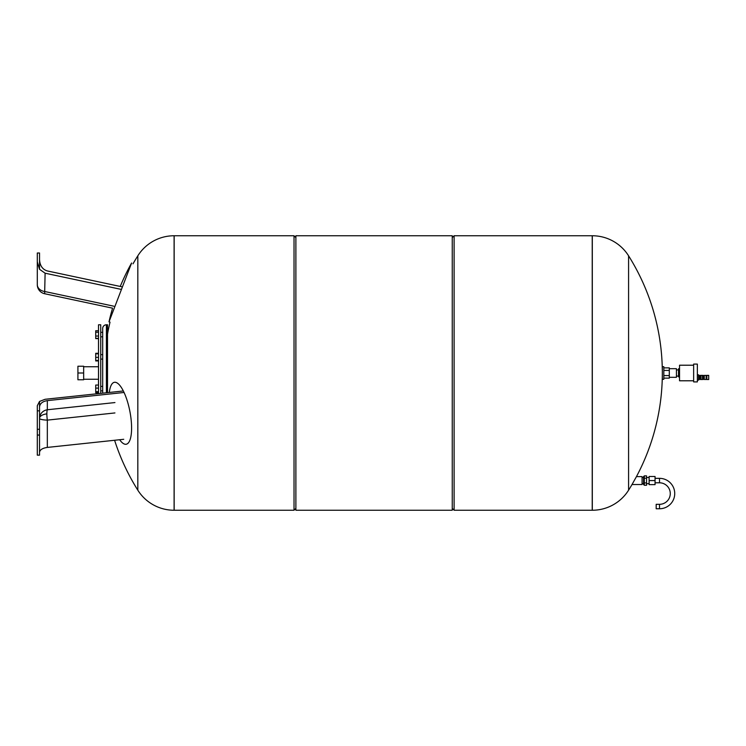 <?xml version="1.0" encoding="UTF-8"?>
<svg xmlns="http://www.w3.org/2000/svg" width="746" height="746" viewBox="0 0 746 746"><rect width="100%" height="100%" fill="white"/><g stroke="black" fill="none" stroke-linecap="round" stroke-linejoin="round"><path stroke-width="1.12" d="M44.648 293.728L45.105 273.204L39.529 269.287L37.3 261.865L37.3 284.664A9.269 9.269 0 0 0 44.648 293.728L112.571 308.173A220.34 220.34 0 0 0 108.991 321.89L131.594 263.021A220.34 220.34 0 0 0 120.246 286.445M45.105 273.204L121.449 289.439M39.529 259.608C39.902 265.679 42.503 269.455 47.324 270.947L122.419 286.912M113.868 306.205L45.105 291.593A9.269 7.022 0 0 1 37.3 284.664L37.3 254.666M39.529 269.25L39.529 252.997L37.3 252.997L37.3 261.865M119.677 439.739A31.528 9.782 -100.9 0 0 126.68 444.112A31.528 9.782 -100.9 0 0 131.594 427.99A31.528 9.782 -100.9 0 0 114.809 382.26A31.528 9.782 -100.9 0 0 109.317 392.461M39.529 452.337C39.902 449.773 42.503 448.132 47.324 447.423L47.324 420.119A9.269 1.669 83.9 0 1 46.867 413.871A9.269 1.669 83.9 0 1 47.324 409.759L47.324 400.63L123.733 392.508M37.3 435.058L39.529 435.058L39.529 455.163L37.3 455.163L37.3 405.712L39.529 401.441L45.105 399.287L122.661 391.044M47.324 447.423L123.733 439.301M47.324 400.63C42.503 401.413 39.902 403.549 39.529 407.055M39.529 435.058L39.529 401.441M37.3 429.276L39.529 429.276M37.3 410.832L39.529 410.832M98.509 391.669L95.721 391.669L95.721 392.704L98.509 392.704M98.509 392.172L95.721 392.172M98.509 385.057L95.721 385.057L95.721 391.669M98.509 388.116L95.721 388.116M98.509 357.362L95.721 357.362L95.721 360.943L98.509 360.943M98.509 360.421L95.721 360.421M98.509 353.296L95.721 353.296L95.721 357.362M98.509 353.8L95.721 353.8M98.509 332.212L95.721 332.212L95.721 338.6L98.509 338.6M98.509 336.036L95.721 336.036M98.509 338.386L95.721 338.386M98.509 330.739L95.721 330.739L95.721 332.212M98.509 360.439L95.721 360.439M98.509 393.608L98.509 324.78L100.729 324.78L100.729 393.375M102.696 393.161L102.696 328.492L102.696 332.334L100.729 332.334M102.696 328.492A3.711 3.711 0 0 1 106.408 324.78L106.408 392.769M107.517 392.648L107.517 324.78L106.408 324.78M83.664 379.77L77.92 379.77L77.92 366.23L83.664 366.23L83.664 379.77M83.664 373L77.92 373M174.098 235.755L174.098 510.245A42.839 42.839 0 0 1 137.824 490.187L137.824 255.813A42.839 42.839 0 0 1 174.098 235.755L174.172 510.245L294.027 510.245L294.027 235.755L295.882 237.61M592.221 235.755L592.221 510.245L592.221 235.755L454.109 235.755L454.109 510.245L592.305 510.245A42.839 42.839 0 0 0 628.58 490.187L628.58 255.813A42.839 42.839 0 0 0 592.305 235.755L592.221 235.755M452.253 235.755L452.253 510.245L295.882 510.245L295.882 235.755L452.253 235.755M294.027 235.755L174.172 235.755L174.098 510.245M649.132 480.573L649.132 476.489L655.063 476.489L655.063 480.573L649.132 480.573L649.132 484.648L655.063 484.648L655.063 480.573M644.311 484.648L643.565 484.648L643.565 476.489L644.311 476.489M646.54 477.496L649.132 477.496M646.54 483.65L649.132 483.65M642.082 477.496L643.565 477.496M642.082 483.65L643.565 483.65M644.311 485.282L644.311 475.864L646.54 475.864L646.54 485.282L644.311 485.282M646.54 482.932L644.311 482.932M646.54 478.214L644.311 478.214M655.063 482.802L659.52 482.802A10.761 10.761 0 0 1 670.272 493.554A10.761 10.761 0 0 1 659.52 504.315L656.182 504.315L656.182 508.763L659.52 508.763A15.209 15.209 0 0 0 674.729 493.554A15.209 15.209 0 0 0 659.52 478.345L655.063 478.345M636.45 476.619L642.082 476.619L642.082 484.527L632.021 484.527L636.45 476.619A220.34 220.34 0 0 0 662.336 373L662.336 366.696L663.819 366.696L663.819 379.304L662.336 379.304L662.336 373M693.64 380.786L679.541 380.786L679.541 365.214L693.64 365.214M697.351 381.905L697.351 364.095L693.64 364.095L693.64 381.905L697.351 381.905M697.351 380.106L698.573 380.106L698.573 374.8L697.351 374.8M699.608 379.49L700.727 379.49L700.727 375.415L699.608 375.415L699.608 379.49M700.988 379.527L702.471 379.527L702.471 375.378L700.988 375.378L700.988 379.527M703.319 379.49L703.319 375.415L702.732 375.415L702.732 379.49L704.252 379.061M703.319 375.415L704.252 375.835M704.252 379.49L706.108 379.49L706.108 375.415L704.252 375.415L704.252 379.49M706.108 379.453L706.844 379.453M706.108 375.452L706.844 375.452M706.844 379.527L708.7 379.527L708.7 375.378L706.844 375.378L706.844 379.527M669.302 368.683L676.426 368.683L676.426 377.317L669.302 377.317M703.506 379.061L703.506 375.835M679.541 368.794L678.506 368.794L679.541 369.214M679.541 372.58L678.506 372.58L678.506 369.214M679.541 376.786L678.506 376.786L679.541 377.206M678.506 376.786L678.506 373.42L679.541 373.42M678.506 373.42L678.506 372.58M663.819 378.138L669.302 378.138L669.302 367.862L663.819 367.862M663.819 375.574L669.302 375.574M663.819 370.426L669.302 370.426M46.867 413.871A9.269 4.635 0 0 0 39.529 418.403A9.269 8.756 180 0 1 47.324 409.759L114.94 402.57M39.529 418.403A9.269 1.744 0 0 0 47.324 420.119L114.94 412.939M659.52 504.315L659.52 508.763M659.52 482.802L659.52 478.345M592.305 510.245L592.305 235.755M100.729 390.839L102.696 390.839M100.729 386.391L102.696 386.391M100.729 359.087L102.696 359.087M100.729 354.639L102.696 354.639M100.729 336.791L102.696 336.791M98.509 379.248L83.664 379.248M98.509 366.752L83.664 366.752M137.824 255.813A220.34 220.34 0 0 0 133.021 263.823M110.026 322.123A220.34 220.34 0 0 0 107.517 334.161M114.595 440.271A220.34 220.34 0 0 0 137.824 490.187M452.253 237.61L454.109 235.755M295.882 508.39L294.027 510.245M452.253 508.39L454.109 510.245M628.58 490.187A220.34 220.34 0 0 0 632.021 484.527M662.336 370.035L662.308 370.035A220.34 220.34 0 0 0 628.58 255.813M676.426 376.077L678.506 376.077M698.573 379.117L699.608 379.117M698.573 375.779L699.608 375.779M676.426 369.923L678.506 369.923"/></g></svg>
